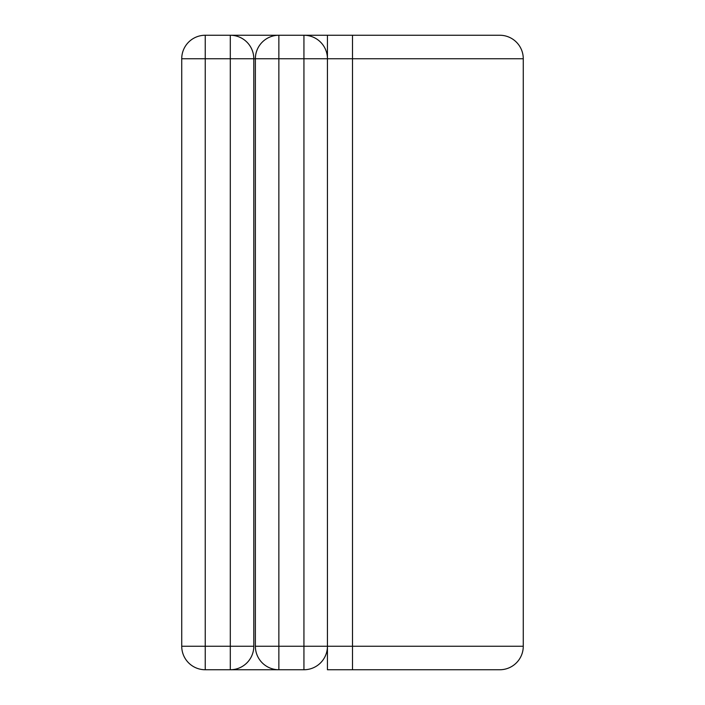 <?xml version="1.0" encoding="UTF-8"?>
<svg xmlns="http://www.w3.org/2000/svg" width="705" height="705" viewBox="0 0 705 705"><rect width="100%" height="100%" fill="white"/><g stroke="black" fill="none" stroke-linecap="round" stroke-linejoin="round"><path stroke-width="1.06" d="M230.297 35.25L230.297 58.753L205.234 58.753L205.234 35.25A23.503 23.503 0 0 0 181.731 58.753L205.234 58.753L205.234 669.75A23.503 23.503 0 0 1 181.731 646.247L230.297 646.247L230.297 669.75L278.863 669.75A23.503 23.503 0 0 1 255.369 646.247L255.369 58.753A23.503 23.503 0 0 1 278.863 35.25L303.934 35.25A23.503 23.503 0 0 1 327.437 58.753L327.437 646.247A23.503 23.503 0 0 1 303.934 669.75L278.863 669.75A23.503 23.503 0 0 1 255.369 646.247L303.934 646.247L303.934 58.753L278.863 58.753L278.863 669.75L205.234 669.75A23.503 23.503 0 0 1 181.731 646.247L181.731 58.753A23.503 23.503 0 0 1 205.234 35.25L278.863 35.25A23.503 23.503 0 0 0 255.369 58.753L253.8 58.753L253.8 646.247A23.503 23.503 0 0 1 230.297 669.75A23.503 23.503 0 0 0 253.8 646.247L230.297 646.247L230.297 58.753L253.8 58.753A23.503 23.503 0 0 0 230.297 35.25A23.503 23.503 0 0 1 253.8 58.753M523.269 58.753L352.5 58.753L352.5 35.25L499.766 35.25A23.503 23.503 0 0 1 523.269 58.753L523.269 646.247A23.503 23.503 0 0 1 499.766 669.75L327.437 669.75L327.437 646.247A23.503 23.503 0 0 1 303.934 669.75L303.934 646.247L352.5 646.247L352.5 58.753L327.437 58.753L327.437 35.25L303.934 35.25A23.503 23.503 0 0 1 327.437 58.753L303.934 58.753L303.934 35.25M352.5 35.25L327.437 35.25M352.5 669.75L352.5 646.247L523.269 646.247M255.369 58.753L278.863 58.753L278.863 35.25"/></g></svg>
